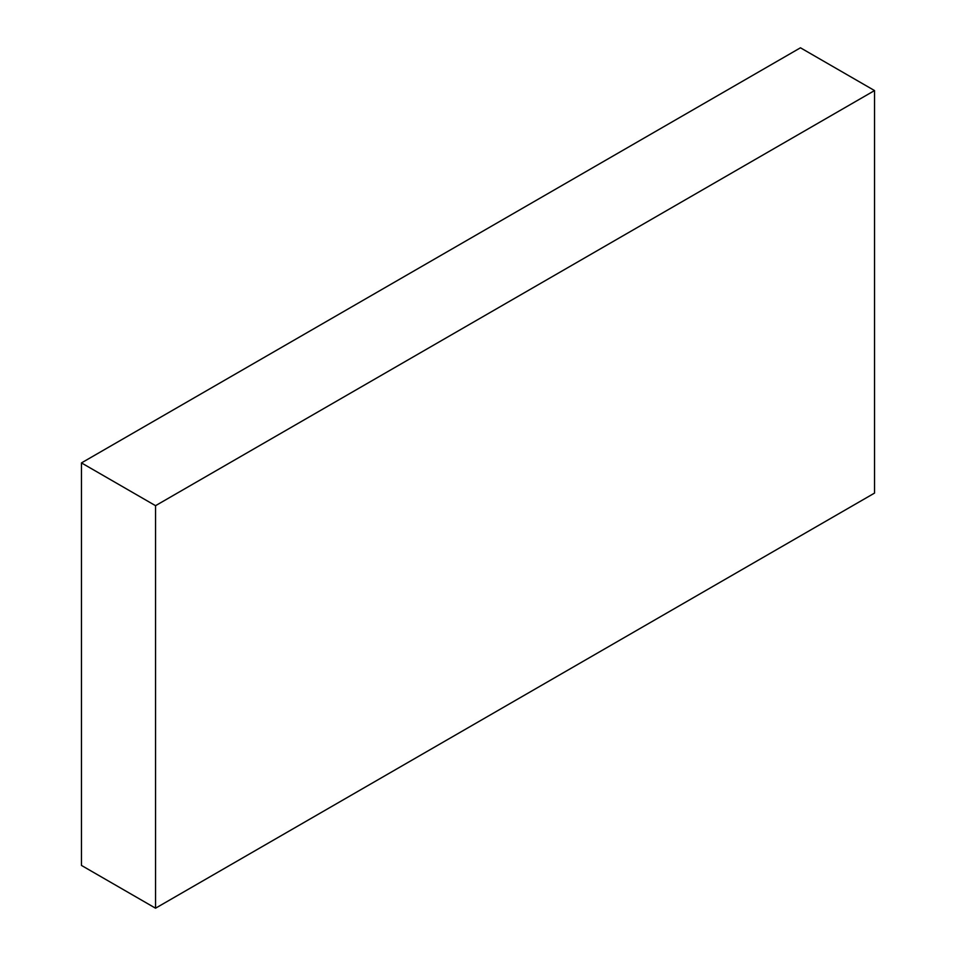 <?xml version="1.0" encoding="UTF-8"?>
<svg xmlns="http://www.w3.org/2000/svg" width="956" height="956" viewBox="0 0 956 956"><rect width="100%" height="100%" fill="white"/><g stroke="black" fill="none" stroke-linecap="round" stroke-linejoin="round"><path stroke-width="1.43" d="M874.537 90.569L800.459 47.8L81.463 462.907L81.463 865.431L155.541 908.2L874.537 493.093L874.537 90.569L155.541 505.676L155.541 908.2M81.463 462.907L155.541 505.676"/></g></svg>

